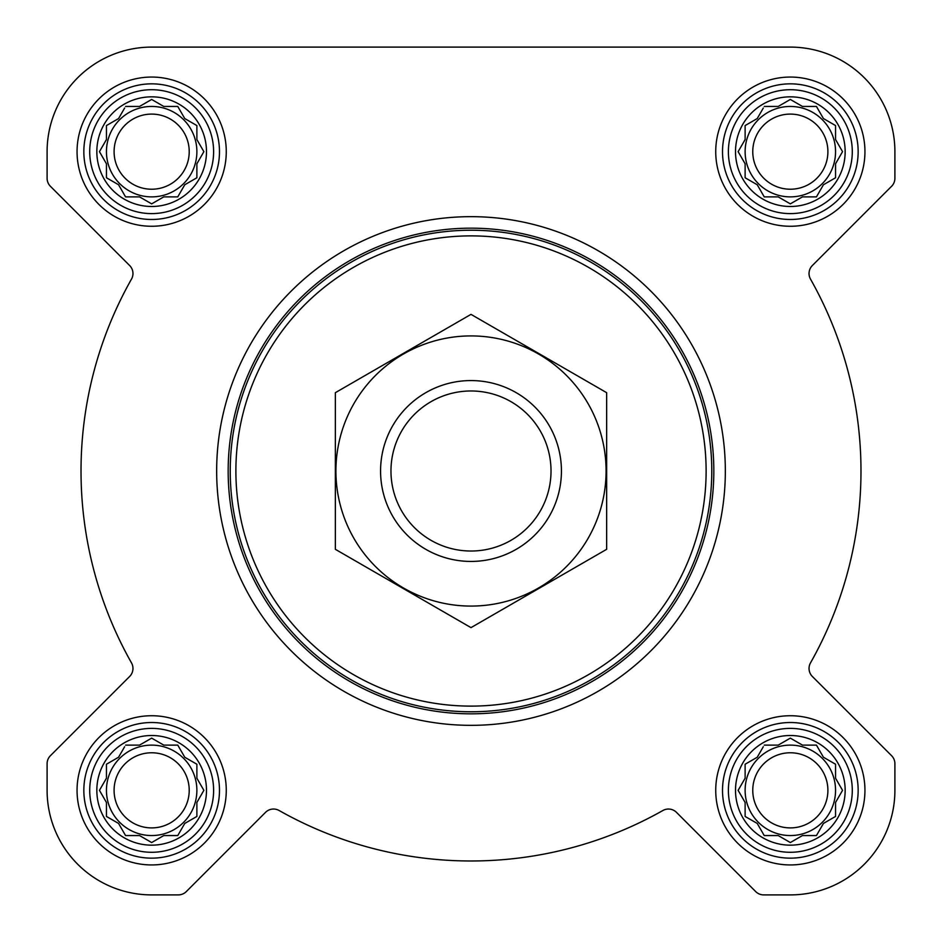 <?xml version="1.0" encoding="UTF-8"?>
<svg xmlns="http://www.w3.org/2000/svg" width="942" height="942" viewBox="0 0 942 942"><rect width="100%" height="100%" fill="white"/><g stroke="black" fill="none" stroke-linecap="round" stroke-linejoin="round"><path stroke-width="1.41" d="M764.233 745.122L778.222 745.122L790.338 738.128L802.454 745.122L816.443 745.122L823.438 757.238L835.554 764.233L835.554 778.222L842.548 790.338L835.554 802.454L835.554 816.443L823.438 823.438L816.443 835.554L802.454 835.554L790.338 842.548L778.222 835.554L764.233 835.554L757.238 823.438L745.122 816.443L745.122 802.454L738.128 790.338L745.122 778.222L745.122 764.233L757.238 757.238L763.303 746.723M735.514 790.338A54.824 54.824 0 0 1 817.75 742.861A54.824 54.824 0 0 1 817.75 837.815A54.824 54.824 0 0 1 735.514 790.338M125.557 745.122L139.546 745.122L151.662 738.128L163.778 745.122L177.767 745.122L184.762 757.238L196.878 764.233L196.878 778.222L203.872 790.338L196.878 802.454L196.878 816.443L184.762 823.438L177.767 835.554L163.778 835.554L151.662 842.548L139.546 835.554L125.557 835.554L118.562 823.438L106.446 816.443L106.446 802.454L99.452 790.338L106.446 778.222L106.446 764.233L118.562 757.238L124.627 746.723M96.838 790.338A54.824 54.824 0 0 1 179.074 742.861A54.824 54.824 0 0 1 179.074 837.815A54.824 54.824 0 0 1 96.838 790.338M125.557 106.446L139.546 106.446L151.662 99.452L163.778 106.446L177.767 106.446L184.762 118.562L196.878 125.557L196.878 139.546L203.872 151.662L196.878 163.778L196.878 177.767L184.762 184.762L177.767 196.878L163.778 196.878L151.662 203.872L139.546 196.878L125.557 196.878L118.562 184.762L106.446 177.767L106.446 163.778L99.452 151.662L106.446 139.546L106.446 125.557L118.562 118.562L124.627 108.047M96.838 151.662A54.824 54.824 0 0 1 179.074 104.185A54.824 54.824 0 0 1 179.074 199.139A54.824 54.824 0 0 1 96.838 151.662M764.233 106.446L778.222 106.446L790.338 99.452L802.454 106.446L816.443 106.446L823.438 118.562L835.554 125.557L835.554 139.546L842.548 151.662L835.554 163.778L835.554 177.767L823.438 184.762L816.443 196.878L802.454 196.878L790.338 203.872L778.222 196.878L764.233 196.878L757.238 184.762L745.122 177.767L745.122 163.778L738.128 151.662L745.122 139.546L745.122 125.557L757.238 118.562L763.303 108.047M735.514 151.662A54.824 54.824 0 0 1 817.75 104.185A54.824 54.824 0 0 1 817.75 199.139A54.824 54.824 0 0 1 735.514 151.662M47.1 151.662L47.1 178.297A11.304 11.304 0 0 0 50.409 186.292L129.655 265.538A11.304 11.304 0 0 1 131.503 279.091A389.988 389.988 0 0 0 131.503 662.909A11.304 11.304 0 0 1 129.655 676.462L50.409 755.708A11.304 11.304 0 0 0 47.1 763.703L47.1 790.338A104.562 104.562 0 0 0 151.662 894.9L178.297 894.9A11.304 11.304 0 0 0 186.292 891.591L265.538 812.345A11.304 11.304 0 0 1 279.091 810.497A389.988 389.988 0 0 0 662.909 810.497A11.304 11.304 0 0 1 676.462 812.345L755.708 891.591A11.304 11.304 0 0 0 763.703 894.9L790.338 894.9A104.562 104.562 0 0 0 894.9 790.338L894.9 763.703A11.304 11.304 0 0 0 891.591 755.708L812.345 676.462A11.304 11.304 0 0 1 810.497 662.909A389.988 389.988 0 0 0 810.497 279.091A11.304 11.304 0 0 1 812.345 265.538L891.591 186.292A11.304 11.304 0 0 0 894.9 178.297L894.9 151.662A104.562 104.562 0 0 0 790.338 47.1L151.662 47.1A104.562 104.562 0 0 0 47.1 151.662L47.1 178.297M77.056 151.662A74.606 74.606 0 0 1 188.965 87.053A74.606 74.606 0 0 1 188.965 216.271A74.606 74.606 0 0 1 77.056 151.662M77.056 790.338A74.606 74.606 0 0 1 188.965 725.729A74.606 74.606 0 0 1 188.965 854.947A74.606 74.606 0 0 1 77.056 790.338M715.732 790.338A74.606 74.606 0 0 1 827.641 725.729A74.606 74.606 0 0 1 827.641 854.947A74.606 74.606 0 0 1 715.732 790.338M715.732 151.662A74.606 74.606 0 0 1 827.641 87.053A74.606 74.606 0 0 1 827.641 216.271A74.606 74.606 0 0 1 715.732 151.662M131.503 279.091A11.304 11.304 0 0 0 129.655 265.538M129.655 676.462L50.409 755.708M47.1 763.703L47.1 790.338M151.662 894.9L178.297 894.9M279.091 810.497A11.304 11.304 0 0 0 265.538 812.345M676.462 812.345L755.708 891.591M763.703 894.9L790.338 894.9M894.9 790.338L894.9 763.703M810.497 662.909A11.304 11.304 0 0 0 812.345 676.462M891.591 186.292L812.345 265.538A11.304 11.304 0 0 0 810.497 279.091M894.9 178.297L894.9 151.662M790.338 47.1L635.826 47.1M447.474 47.1L376.612 47.1M277.136 47.1L151.662 47.1M235.889 471A235.111 235.111 0 0 1 588.562 267.387A235.111 235.111 0 0 1 588.562 674.613A235.111 235.111 0 0 1 235.889 471M230.237 471A240.763 240.763 0 0 1 591.388 262.488A240.763 240.763 0 0 1 591.388 679.512A240.763 240.763 0 0 1 230.237 471M228.164 471A242.836 242.836 0 0 1 592.412 260.699A242.836 242.836 0 0 1 592.412 681.302A242.836 242.836 0 0 1 228.164 471M216.66 471A254.34 254.34 0 0 1 598.17 250.737A254.34 254.34 0 0 1 598.17 691.263A254.34 254.34 0 0 1 216.66 471M728.39 151.662A61.948 61.948 0 0 1 821.318 98.015A61.948 61.948 0 0 1 821.318 205.309A61.948 61.948 0 0 1 728.39 151.662M722.514 151.662A67.824 67.824 0 0 1 824.25 92.928A67.824 67.824 0 0 1 824.25 210.396A67.824 67.824 0 0 1 722.514 151.662M89.714 151.662A61.948 61.948 0 0 1 182.642 98.015A61.948 61.948 0 0 1 182.642 205.309A61.948 61.948 0 0 1 89.714 151.662M83.838 151.662A67.824 67.824 0 0 1 185.574 92.928A67.824 67.824 0 0 1 185.574 210.396A67.824 67.824 0 0 1 83.838 151.662M89.714 790.338A61.948 61.948 0 0 1 182.642 736.691A61.948 61.948 0 0 1 182.642 843.985A61.948 61.948 0 0 1 89.714 790.338M83.838 790.338A67.824 67.824 0 0 1 185.574 731.604A67.824 67.824 0 0 1 185.574 849.072A67.824 67.824 0 0 1 83.838 790.338M728.39 790.338A61.948 61.948 0 0 1 821.318 736.691A61.948 61.948 0 0 1 821.318 843.985A61.948 61.948 0 0 1 728.39 790.338M722.514 790.338A67.824 67.824 0 0 1 824.25 731.604A67.824 67.824 0 0 1 824.25 849.072A67.824 67.824 0 0 1 722.514 790.338M739.058 150.061L738.128 151.662M744.192 162.177L745.122 163.778M745.122 177.767L746.723 178.697M763.303 195.277L764.233 196.878L778.222 196.878L779.823 197.808M800.853 197.808L802.454 196.878M816.443 196.878L817.373 195.277M833.953 178.697L835.554 177.767L835.554 163.778L842.548 151.662L835.554 139.546M825.039 119.493L823.438 118.562M817.373 108.047L816.443 106.446L802.454 106.446L790.338 99.452M779.823 105.516L778.222 106.446M757.238 118.562L755.637 119.493M745.122 125.557L745.122 139.546M835.554 151.662A45.216 45.216 0 0 0 790.338 106.446A45.216 45.216 0 0 0 745.122 151.662A45.216 45.216 0 0 0 790.338 196.878A45.216 45.216 0 0 0 835.554 151.662M752.764 151.662A37.574 37.574 0 0 1 809.119 119.128A37.574 37.574 0 0 1 809.119 184.196A37.574 37.574 0 0 1 752.764 151.662M106.446 125.557L106.446 139.546L99.452 151.662L106.446 163.778M106.446 177.767L108.047 178.697M124.627 195.277L125.557 196.878L139.546 196.878L141.147 197.808M162.177 197.808L163.778 196.878M177.767 196.878L178.697 195.277M184.762 184.762L186.363 183.831M196.878 177.767L196.878 163.778L197.808 162.177M197.808 141.147L196.878 139.546M186.363 119.493L184.762 118.562M178.697 108.047L177.767 106.446L163.778 106.446L151.662 99.452M141.147 105.516L139.546 106.446M118.562 118.562L116.961 119.493M196.878 151.662A45.216 45.216 0 0 0 151.662 106.446A45.216 45.216 0 0 0 106.446 151.662A45.216 45.216 0 0 0 151.662 196.878A45.216 45.216 0 0 0 196.878 151.662M106.446 764.233L106.446 778.222L99.452 790.338L106.446 802.454M106.446 816.443L108.047 817.373M124.627 833.953L125.557 835.554L139.546 835.554L151.662 842.548L163.778 835.554M177.767 835.554L178.697 833.953M184.762 823.438L186.363 822.507M196.878 816.443L196.878 802.454L197.808 800.853M197.808 779.823L196.878 778.222M186.363 758.169L184.762 757.238M178.697 746.723L177.767 745.122L163.778 745.122L162.177 744.192M141.147 744.192L139.546 745.122M118.562 757.238L116.961 758.169M196.878 790.338A45.216 45.216 0 0 0 151.662 745.122A45.216 45.216 0 0 0 106.446 790.338A45.216 45.216 0 0 0 151.662 835.554A45.216 45.216 0 0 0 196.878 790.338M745.122 764.233L745.122 778.222L744.192 779.823M738.128 790.338L739.058 791.939M745.122 816.443L746.723 817.373M763.303 833.953L764.233 835.554L778.222 835.554L790.338 842.548L802.454 835.554M816.443 835.554L817.373 833.953M833.953 817.373L835.554 816.443L835.554 802.454L842.548 790.338L835.554 778.222M825.039 758.169L823.438 757.238M817.373 746.723L816.443 745.122L802.454 745.122L800.853 744.192M779.823 744.192L778.222 745.122M757.238 757.238L755.637 758.169M835.554 790.338A45.216 45.216 0 0 0 790.338 745.122A45.216 45.216 0 0 0 745.122 790.338A45.216 45.216 0 0 0 790.338 835.554A45.216 45.216 0 0 0 835.554 790.338M114.088 151.662A37.574 37.574 0 0 1 170.443 119.128A37.574 37.574 0 0 1 170.443 184.196A37.574 37.574 0 0 1 114.088 151.662M114.088 790.338A37.574 37.574 0 0 1 170.443 757.804A37.574 37.574 0 0 1 170.443 822.872A37.574 37.574 0 0 1 114.088 790.338M752.764 790.338A37.574 37.574 0 0 1 809.119 757.804A37.574 37.574 0 0 1 809.119 822.872A37.574 37.574 0 0 1 752.764 790.338M390.965 471A80.035 80.035 0 0 1 511.011 401.692A80.035 80.035 0 0 1 511.011 540.308A80.035 80.035 0 0 1 390.965 471M380.568 471A90.432 90.432 0 0 1 516.216 392.684A90.432 90.432 0 0 1 516.216 549.316A90.432 90.432 0 0 1 380.568 471M471 335.917A135.083 135.083 0 0 1 587.985 538.541A135.083 135.083 0 0 1 354.015 538.541A135.083 135.083 0 0 1 471 335.917M606.648 549.316L606.648 392.684L471 314.369L335.352 392.684L335.352 549.316L471 627.631L606.648 549.316"/></g></svg>
